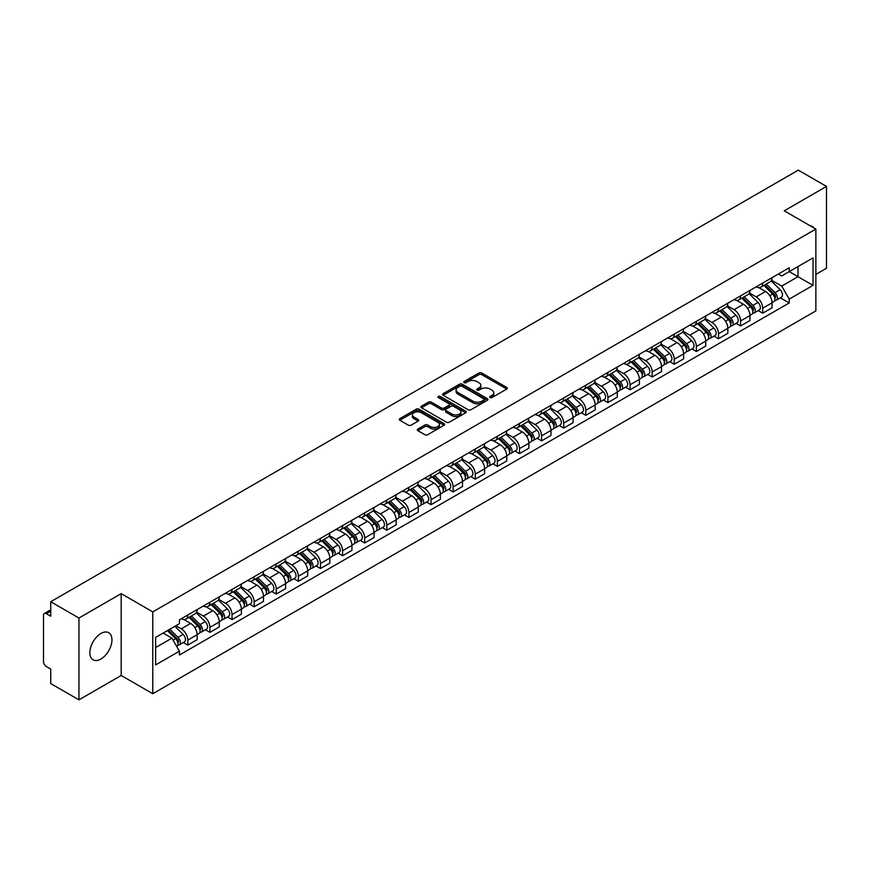 <?xml version="1.0" encoding="UTF-8"?>
<svg xmlns="http://www.w3.org/2000/svg" width="870" height="870" viewBox="0 0 870 870"><rect width="100%" height="100%" fill="white"/><g stroke="black" fill="none" stroke-linecap="round" stroke-linejoin="round"><path stroke-width="1.3" d="M490.038 397.579A1.381 0.794 0 0 0 491.985 397.579L506.764 389.053A1.968 1.131 0 0 0 507.34 388.248A1.968 1.131 0 0 0 506.764 387.444L481.719 372.98A1.968 1.131 0 0 0 478.946 372.98L464.156 381.517A1.381 0.794 0 0 0 463.753 382.082A1.381 0.794 0 0 0 464.156 382.648A1.381 0.794 0 0 0 466.102 382.648L468.016 381.538A6.297 3.632 0 0 1 476.923 381.538L479.011 382.746A6.297 3.632 0 0 1 480.86 385.312A6.297 3.632 0 0 1 479.011 387.879L477.097 388.988A1.381 0.794 0 0 0 476.695 389.553A1.381 0.794 0 0 0 477.097 390.108A1.381 0.794 0 0 0 479.044 390.108L480.958 389.01A6.297 3.632 0 0 1 489.864 389.01L491.952 390.217A6.297 3.632 0 0 1 493.79 392.783A6.297 3.632 0 0 1 491.952 395.35L490.038 396.459A1.381 0.794 0 0 0 489.636 397.024A1.381 0.794 0 0 0 490.038 397.579L490.038 396.459M100.909 659.025A15.638 9.026 120 0 0 111.121 645.246A15.638 9.026 120 0 0 108.728 632.718A15.638 9.026 120 0 0 100.909 633.49A15.638 9.026 120 0 0 90.698 647.269A15.638 9.026 120 0 0 93.09 659.797A15.638 9.026 120 0 0 100.909 659.025M814.015 227.983A15.638 9.026 120 0 0 812.352 226.483A15.638 9.026 120 0 0 810.209 225.798M417.861 429.051A1.968 1.131 0 0 0 417.285 429.856A1.968 1.131 0 0 0 417.861 430.661L424.886 434.717A1.968 1.131 0 0 0 427.67 434.717L444.091 425.234A1.968 1.131 0 0 0 444.668 424.429A1.968 1.131 0 0 0 444.091 423.625L419.046 409.172A1.968 1.131 0 0 0 416.262 409.172L399.841 418.644A1.968 1.131 0 0 0 399.265 419.449A1.968 1.131 0 0 0 399.841 420.253L408.334 425.158A1.968 1.131 0 0 0 411.118 425.158L418.144 421.102A1.968 1.131 0 0 0 418.72 420.297A1.968 1.131 0 0 0 418.144 419.492L413.935 417.067A5.263 3.034 0 0 1 412.391 414.914A5.263 3.034 0 0 1 415.642 412.108A5.263 3.034 0 0 1 421.374 412.761L437.86 422.287A5.263 3.034 0 0 1 439.404 424.429A5.263 3.034 0 0 1 436.153 427.235A5.263 3.034 0 0 1 430.422 426.583L427.67 424.995A1.968 1.131 0 0 0 424.886 424.995L417.861 429.051L417.861 430.661L424.886 426.637L424.886 424.995M152.783 611.893L121.18 593.634L78.942 618.026L50.732 601.736L798.29 170.139L826.5 186.419L784.261 210.812L815.864 229.06L152.783 611.893L152.783 693.727L815.864 310.894L815.864 229.06M468.158 409.737A1.968 1.131 0 0 0 470.942 409.737L487.363 400.254A1.968 1.131 0 0 0 487.939 399.45A1.968 1.131 0 0 0 487.363 398.645L462.318 384.192A1.968 1.131 0 0 0 459.534 384.192L443.113 393.664A1.968 1.131 0 0 0 442.536 394.469A1.968 1.131 0 0 0 443.113 395.274L468.158 409.737M438.861 397.884A1.381 0.794 0 0 1 440.263 398.079L465.7 412.761L449.301 422.222A1.968 1.131 0 0 1 446.527 422.222L421.482 407.769L421.482 406.159A1.968 1.131 0 0 0 420.906 406.964A1.968 1.131 0 0 0 421.482 407.769M421.482 406.159L428.508 402.103A1.968 1.131 0 0 1 431.292 402.103L441.449 407.965A1.968 1.131 0 0 0 444.233 407.965L448.887 405.279A1.968 1.131 0 0 0 449.464 404.474A1.968 1.131 0 0 0 448.887 403.669L438.317 397.568A1.381 0.794 0 0 1 437.914 397.003A1.381 0.794 0 0 1 438.763 396.263A1.381 0.794 0 0 1 440.263 396.437L465.722 411.14A1.968 1.131 0 0 1 466.298 411.945A1.968 1.131 0 0 1 465.722 412.75L465.722 411.14M78.942 618.026L78.942 699.861L50.732 683.581L50.732 669.095L46.338 666.55A4.013 2.316 -120 0 1 43.5 661.646L43.5 615.329A4.013 2.316 -120 0 1 44.326 613.491L50.732 609.794M815.864 274.398L826.5 268.264L826.5 186.419M78.942 699.861L121.18 675.479L152.783 693.727M50.732 601.736L50.732 616.221L46.338 613.687A4.013 2.316 -120 0 0 44.326 613.491M762.718 283.076A9.222 5.329 60 0 1 760.804 287.209L770.157 281.815A9.222 5.329 -120 0 0 772.071 277.671M749.44 293.005L756.193 296.898A9.222 5.329 60 0 1 762.718 308.197L772.071 302.793A9.222 5.329 -120 0 0 765.546 291.504L758.857 287.633M772.071 302.793L772.071 307.784L762.718 313.189L758.227 310.601M760.804 287.209A9.222 5.329 60 0 1 756.269 286.796M762.718 308.197L762.718 313.189M740.598 295.844A9.222 5.329 60 0 1 738.695 299.976L748.048 294.571A9.222 5.329 -120 0 0 749.962 290.439M736.118 323.368L740.598 325.956L749.962 320.551L749.962 315.56A9.222 5.329 -120 0 0 743.437 304.272L736.738 300.4M738.695 299.976A9.222 5.329 60 0 1 734.149 299.563M727.32 305.772L734.084 309.666A9.222 5.329 60 0 1 740.598 320.965L740.598 325.956M718.489 308.6A9.222 5.329 60 0 1 716.575 312.743L725.939 307.338A9.222 5.329 -120 0 0 727.842 303.206M714.009 336.135L718.489 338.724L727.842 333.319L727.842 328.327A9.222 5.329 -120 0 0 721.328 317.039L714.629 313.167M716.575 312.743A9.222 5.329 60 0 1 712.041 312.33M705.211 318.529L711.975 322.433A9.222 5.329 60 0 1 718.489 333.732L718.489 338.724M696.381 321.367A9.222 5.329 60 0 1 694.467 325.51L703.819 320.106A9.222 5.329 -120 0 0 705.733 315.973M691.889 348.892L696.381 351.491L705.733 346.086L705.733 341.094A9.222 5.329 -120 0 0 699.208 329.795L692.52 325.935M694.467 325.51A9.222 5.329 60 0 1 689.932 325.097M683.102 331.296L689.856 335.2A9.222 5.329 60 0 1 696.381 346.499L696.381 351.491M674.261 334.134A9.222 5.329 60 0 1 672.358 338.278L681.71 332.873A9.222 5.329 -120 0 0 683.624 328.74M669.78 361.659L674.261 364.258L683.624 358.853L683.624 353.862A9.222 5.329 -120 0 0 677.099 342.562L670.4 338.702M672.358 338.278A9.222 5.329 60 0 1 667.812 337.864M660.993 344.063L667.747 347.967A9.222 5.329 60 0 1 674.261 359.267L674.261 364.258M652.152 346.902A9.222 5.329 60 0 1 650.249 351.045L659.601 345.64A9.222 5.329 -120 0 0 661.504 341.508M647.671 374.426L652.152 377.014L661.504 371.62L661.504 366.629A9.222 5.329 -120 0 0 654.99 355.33L648.291 351.469M650.249 351.045A9.222 5.329 60 0 1 645.703 350.632M638.874 356.83L645.638 360.735A9.222 5.329 60 0 1 652.152 372.023L652.152 377.014M630.043 359.669A9.222 5.329 60 0 1 628.129 363.812L637.482 358.407A9.222 5.329 -120 0 0 639.396 354.264M625.552 387.193L630.043 389.782L639.396 384.388L639.396 379.396A9.222 5.329 -120 0 0 632.881 368.097L626.182 364.236M628.129 363.812A9.222 5.329 60 0 1 623.594 363.388M616.765 369.598L623.518 373.502A9.222 5.329 60 0 1 630.043 384.79L630.043 389.782M607.923 372.436A9.222 5.329 60 0 1 606.02 376.579L615.373 371.175A9.222 5.329 -120 0 0 617.287 367.031M603.443 399.961L607.934 402.549L617.287 397.155L617.287 392.163A9.222 5.329 -120 0 0 610.762 380.864L604.063 377.004M606.02 376.579A9.222 5.329 60 0 1 601.475 376.155M594.656 382.365L601.409 386.269A9.222 5.329 60 0 1 607.934 397.557L607.934 402.549M585.814 385.203A9.222 5.329 60 0 1 583.911 389.347L593.264 383.942A9.222 5.329 -120 0 0 595.167 379.798M581.334 412.728L585.814 415.316L595.167 409.922L595.167 404.931A9.222 5.329 -120 0 0 588.653 393.631L581.954 389.771M583.911 389.347A9.222 5.329 60 0 1 579.366 388.923M572.536 395.132L579.3 399.036A9.222 5.329 60 0 1 585.814 410.325L585.814 415.316M563.706 397.971A9.222 5.329 60 0 1 561.792 402.103L571.155 396.709A9.222 5.329 -120 0 0 573.058 392.566M559.214 425.495L563.706 428.083L573.058 422.679L573.058 417.687A9.222 5.329 -120 0 0 566.544 406.399L559.845 402.527M561.792 402.103A9.222 5.329 60 0 1 557.257 401.69M550.427 407.899L557.181 411.804A9.222 5.329 60 0 1 563.706 423.092L563.706 428.083M541.597 410.738A9.222 5.329 60 0 1 539.683 414.87L549.035 409.476A9.222 5.329 -120 0 0 550.949 405.333M537.105 438.262L541.597 440.851L550.949 435.446L550.949 430.454A9.222 5.329 -120 0 0 544.424 419.166L537.736 415.294M539.683 414.87A9.222 5.329 60 0 1 535.148 414.457M528.318 420.667L535.072 424.571A9.222 5.329 60 0 1 541.597 435.859L541.597 440.851M519.477 423.505A9.222 5.329 60 0 1 517.574 427.638L526.926 422.244A9.222 5.329 -120 0 0 528.829 418.1M514.996 451.03L519.477 453.618L528.84 448.213L528.84 443.221A9.222 5.329 -120 0 0 522.315 431.933L515.616 428.062M517.574 427.638A9.222 5.329 60 0 1 513.028 427.224M506.199 433.434L512.963 437.327A9.222 5.329 60 0 1 519.477 448.626L519.477 453.618M497.368 436.272A9.222 5.329 60 0 1 495.454 440.405L504.817 435.011A9.222 5.329 -120 0 0 506.721 430.867M492.888 463.797L497.368 466.385L506.721 460.98L506.721 455.989A9.222 5.329 -120 0 0 500.206 444.7L493.507 440.829M495.454 440.405A9.222 5.329 60 0 1 490.919 439.992M484.09 446.201L490.843 450.094A9.222 5.329 60 0 1 497.368 461.394L497.368 466.385M475.259 449.04A9.222 5.329 60 0 1 473.345 453.172L482.698 447.778A9.222 5.329 -120 0 0 484.612 443.635M470.768 476.564L475.259 479.152L484.612 473.748L484.612 468.756A9.222 5.329 -120 0 0 478.087 457.468L471.399 453.596M473.345 453.172A9.222 5.329 60 0 1 468.81 452.759M461.981 458.969L468.734 462.862A9.222 5.329 60 0 1 475.259 474.161L475.259 479.152M453.139 461.796A9.222 5.329 60 0 1 451.236 465.939L460.589 460.534A9.222 5.329 -120 0 0 462.503 456.402M448.659 489.331L453.139 491.92L462.503 486.515L462.503 481.523A9.222 5.329 -120 0 0 455.978 470.235L449.279 466.363M451.236 465.939A9.222 5.329 60 0 1 446.691 465.526M439.861 471.736L446.625 475.629A9.222 5.329 60 0 1 453.139 486.928L453.139 491.92M431.031 474.563A9.222 5.329 60 0 1 429.117 478.707L438.48 473.302A9.222 5.329 -120 0 0 440.383 469.169M426.55 502.099L431.031 504.687L440.383 499.282L440.383 494.29A9.222 5.329 -120 0 0 433.869 482.991L427.17 479.131M429.117 478.707A9.222 5.329 60 0 1 424.582 478.293M417.752 484.492L424.506 488.396A9.222 5.329 60 0 1 431.031 499.695L431.031 504.687M408.922 487.33A9.222 5.329 60 0 1 407.008 491.474L416.36 486.069A9.222 5.329 -120 0 0 418.274 481.936M404.43 514.855L408.922 517.454L418.274 512.049L418.274 507.058A9.222 5.329 -120 0 0 411.749 495.759L405.061 491.898M407.008 491.474A9.222 5.329 60 0 1 402.473 491.061M395.643 497.259L402.397 501.163A9.222 5.329 60 0 1 408.922 512.463L408.922 517.454M386.802 500.098A9.222 5.329 60 0 1 384.899 504.241L394.251 498.836A9.222 5.329 -120 0 0 396.165 494.704M382.321 527.622L386.802 530.221L396.165 524.817L396.165 519.825A9.222 5.329 -120 0 0 389.64 508.526L382.941 504.665M384.899 504.241A9.222 5.329 60 0 1 380.353 503.828M373.534 510.027L380.288 513.931A9.222 5.329 60 0 1 386.802 525.219L386.802 530.221M364.693 512.865A9.222 5.329 60 0 1 362.79 517.008L372.142 511.603A9.222 5.329 -120 0 0 374.046 507.471M360.213 540.39L364.693 542.978L374.046 537.584L374.046 532.592A9.222 5.329 -120 0 0 367.531 521.293L360.832 517.433M362.79 517.008A9.222 5.329 60 0 1 358.244 516.595M351.415 522.794L358.179 526.698A9.222 5.329 60 0 1 364.693 537.986L364.693 542.978M342.584 525.632A9.222 5.329 60 0 1 340.67 529.776L350.023 524.371A9.222 5.329 -120 0 0 351.937 520.227M338.093 553.157L342.584 555.745L351.937 550.351L351.937 545.36A9.222 5.329 -120 0 0 345.412 534.06L338.724 530.2M340.67 529.776A9.222 5.329 60 0 1 336.135 529.351M329.306 535.561L336.059 539.465A9.222 5.329 60 0 1 342.584 550.753L342.584 555.745M320.464 538.399A9.222 5.329 60 0 1 318.561 542.543L327.914 537.138A9.222 5.329 -120 0 0 329.828 532.995M315.984 565.924L320.475 568.512L329.828 563.118L329.828 558.127A9.222 5.329 -120 0 0 323.303 546.828L316.604 542.967M318.561 542.543A9.222 5.329 60 0 1 314.016 542.119M307.197 548.328L313.95 552.232A9.222 5.329 60 0 1 320.475 563.521L320.475 568.512M298.356 551.167A9.222 5.329 60 0 1 296.452 555.31L305.805 549.905A9.222 5.329 -120 0 0 307.708 545.762M293.875 578.691L298.356 581.28L307.708 575.886L307.708 570.883A9.222 5.329 -120 0 0 301.194 559.595L294.495 555.734M296.452 555.31A9.222 5.329 60 0 1 291.907 554.886M285.077 561.096L291.841 565A9.222 5.329 60 0 1 298.356 576.288L298.356 581.28M276.247 563.934A9.222 5.329 60 0 1 274.333 568.067L283.696 562.672A9.222 5.329 -120 0 0 285.599 558.529M271.755 591.459L276.247 594.047L285.599 588.642L285.599 583.65A9.222 5.329 -120 0 0 279.085 572.362L272.386 568.491M274.333 568.067A9.222 5.329 60 0 1 269.798 567.653M262.968 573.863L269.722 577.767A9.222 5.329 60 0 1 276.247 589.055L276.247 594.047M254.138 576.701A9.222 5.329 60 0 1 252.224 580.834L261.576 575.44A9.222 5.329 -120 0 0 263.49 571.296M249.646 604.226L254.138 606.814L263.49 601.409L263.49 596.418A9.222 5.329 -120 0 0 256.965 585.129L250.277 581.258M252.224 580.834A9.222 5.329 60 0 1 247.689 580.42M240.859 586.63L247.613 590.534A9.222 5.329 60 0 1 254.138 601.822L254.138 606.814M232.018 589.468A9.222 5.329 60 0 1 230.115 593.601L239.467 588.207A9.222 5.329 -120 0 0 241.371 584.064M227.538 616.993L232.018 619.581L241.381 614.176L241.381 609.185A9.222 5.329 -120 0 0 234.856 597.897L228.157 594.025M230.115 593.601A9.222 5.329 60 0 1 225.569 593.188M218.74 599.397L225.504 603.291A9.222 5.329 60 0 1 232.018 614.59L232.018 619.581M209.909 602.236A9.222 5.329 60 0 1 207.995 606.368L217.359 600.974A9.222 5.329 -120 0 0 219.262 596.831M205.418 629.76L209.909 632.349L219.262 626.944L219.262 621.952A9.222 5.329 -120 0 0 212.748 610.664L206.049 606.792M207.995 606.368A9.222 5.329 60 0 1 203.46 605.955M196.631 612.165L203.384 616.058A9.222 5.329 60 0 1 209.909 627.357L209.909 632.349M187.8 615.003A9.222 5.329 60 0 1 185.886 619.135L195.239 613.731A9.222 5.329 -120 0 0 197.153 609.598M183.309 642.528L187.8 645.116L197.153 639.711L197.153 634.719A9.222 5.329 -120 0 0 190.628 623.431L183.94 619.56M185.886 619.135A9.222 5.329 60 0 1 181.351 618.722M175.892 625.715L181.275 628.825A9.222 5.329 60 0 1 187.8 640.124L187.8 645.116M778.378 274.028L781.706 275.953L813.037 257.868L798.007 266.546L798.007 276.693L781.706 286.099L771.549 280.238M155.621 647.574L171.923 638.156L179.437 651.173L155.621 664.919L155.621 637.416L179.437 623.67L179.437 619.821L789.221 267.764L789.221 271.614L813.037 285.36L789.221 299.117L781.706 286.099M813.037 257.868L813.037 285.36M179.437 651.173L179.437 655.012L789.221 302.956L789.221 299.117M121.18 593.634L121.18 675.479M171.923 638.156L163.136 633.088M780.346 297.834L789.221 302.956M490.582 397.775L491.952 396.992A6.297 3.632 0 0 0 493.79 394.425L493.79 392.783M480.86 385.312L480.86 386.954A6.297 3.632 0 0 1 479.011 389.521L477.652 390.304M506.742 389.064L481.719 374.622A1.968 1.131 0 0 0 478.946 374.622L464.71 382.833M487.33 400.265L462.318 385.823A1.968 1.131 0 0 0 459.534 385.823L443.145 395.284M483.883 400.015A1.381 0.794 0 0 0 484.285 399.45A1.381 0.794 0 0 0 483.883 398.884L461.894 386.193A1.381 0.794 0 0 0 459.947 386.193L457.935 387.357A6.297 3.632 0 0 0 456.087 389.934A6.297 3.632 0 0 0 457.935 392.5L472.954 401.179A6.297 3.632 0 0 0 481.86 401.179L483.883 400.015L483.883 401.646A1.381 0.794 0 0 0 484.285 401.092L484.285 399.45M456.087 389.934L456.087 391.565A6.297 3.632 0 0 0 457.935 394.143L457.935 392.5M483.883 401.646L481.86 402.81A6.297 3.632 0 0 1 472.954 402.81L457.935 394.143M421.504 407.78L428.508 403.734L428.508 402.103M449.464 404.474L449.464 406.105A1.968 1.131 0 0 1 448.887 406.91L444.233 409.607A1.968 1.131 0 0 1 441.449 409.607L431.292 403.734A1.968 1.131 0 0 0 428.508 403.734M451.987 414.055A5.263 3.034 0 0 0 457.718 414.707A5.263 3.034 0 0 0 460.969 411.901A5.263 3.034 0 0 0 459.425 409.748L453.618 406.399A1.968 1.131 0 0 0 450.834 406.399L446.179 409.085A1.968 1.131 0 0 0 445.603 409.89A1.968 1.131 0 0 0 446.179 410.694L451.987 414.055L451.987 415.686A5.263 3.034 0 0 0 457.718 416.349A5.263 3.034 0 0 0 460.969 413.544L460.969 411.901M445.603 409.89L445.603 411.532A1.968 1.131 0 0 0 446.179 412.337L446.179 410.694M451.987 415.686L446.179 412.337M439.404 424.429L439.404 426.072A5.263 3.034 0 0 1 436.153 428.877A5.263 3.034 0 0 1 430.422 428.214L427.67 426.637A1.968 1.131 0 0 0 424.886 426.637M412.391 414.914L412.391 416.556A5.263 3.034 0 0 0 413.935 418.698L413.935 417.067M418.111 421.113L413.935 418.698M444.059 425.256L419.046 410.803A1.968 1.131 0 0 0 416.262 410.803L399.874 420.275M763.904 285.425L772.614 294.017A5.013 2.893 60 0 1 773.941 301.531L772.071 302.608M765.643 287.133L769.33 289.264M764.871 284.86L774.409 294.277A2.403 1.392 60 0 1 775.039 297.877A2.403 1.392 60 0 1 774.822 297.964M766.318 284.033L775.029 292.624A5.013 2.893 60 0 1 776.344 300.139A5.013 2.893 60 0 1 774.833 300.302M771.19 280.858L780.129 289.677A5.013 2.893 60 0 1 781.445 297.192L776.344 300.139M741.795 298.192L750.505 306.784A5.013 2.893 60 0 1 751.821 314.298L749.951 315.375M743.535 299.9L747.221 302.031M742.762 297.627L752.3 307.045A2.403 1.392 60 0 1 752.931 310.644A2.403 1.392 60 0 1 752.713 310.731M744.198 296.8L752.909 305.392A5.013 2.893 60 0 1 754.236 312.906A5.013 2.893 60 0 1 752.724 313.069M749.081 293.625L758.02 302.445A5.013 2.893 60 0 1 759.336 309.959L754.236 312.906M719.675 310.949L728.397 319.551A5.013 2.893 60 0 1 729.712 327.066L727.842 328.142M721.415 312.667L725.112 314.799M720.643 310.394L730.18 319.812A2.403 1.392 60 0 1 730.822 323.412A2.403 1.392 60 0 1 730.604 323.499M722.089 309.568L730.8 318.159A5.013 2.893 60 0 1 732.127 325.674A5.013 2.893 60 0 1 730.604 325.826M726.961 306.392L735.9 315.212A5.013 2.893 60 0 1 737.227 322.726L732.127 325.674M697.566 323.716L706.277 332.318A5.013 2.893 60 0 1 707.604 339.833L705.733 340.909M699.306 325.434L702.993 327.566M698.534 323.161L708.071 332.568A2.403 1.392 60 0 1 708.713 336.179A2.403 1.392 60 0 1 708.484 336.266M699.98 322.324L708.691 330.926A5.013 2.893 60 0 1 710.007 338.441A5.013 2.893 60 0 1 708.495 338.593M704.852 319.159L713.791 327.979A5.013 2.893 60 0 1 715.118 335.494L710.007 338.441M675.457 336.483L684.168 345.085A5.013 2.893 60 0 1 685.484 352.589L683.624 353.677M677.197 338.202L680.884 340.333M676.425 335.929L685.962 345.336A2.403 1.392 60 0 1 686.593 348.946A2.403 1.392 60 0 1 686.376 349.033M677.861 335.091L686.571 343.693A5.013 2.893 60 0 1 687.898 351.208A5.013 2.893 60 0 1 686.386 351.36M682.743 331.927L691.683 340.746A5.013 2.893 60 0 1 692.998 348.261L687.898 351.208M653.348 349.251L662.059 357.842A5.013 2.893 60 0 1 663.375 365.356L661.504 366.444M655.077 350.969L658.775 353.1M654.305 348.696L663.854 358.103A2.403 1.392 60 0 1 664.484 361.713A2.403 1.392 60 0 1 664.267 361.8M655.752 347.859L664.462 356.461A5.013 2.893 60 0 1 665.789 363.964A5.013 2.893 60 0 1 664.278 364.128M660.624 344.694L669.563 353.514A5.013 2.893 60 0 1 670.89 361.028L665.789 363.964M631.229 362.018L639.939 370.609A5.013 2.893 60 0 1 641.266 378.124L639.396 379.211M632.968 363.736L636.666 365.868M632.196 361.463L641.734 370.87A2.403 1.392 60 0 1 642.375 374.481A2.403 1.392 60 0 1 642.147 374.568M633.643 360.626L642.354 369.217A5.013 2.893 60 0 1 643.669 376.732A5.013 2.893 60 0 1 642.158 376.895M638.515 357.461L647.454 366.281A5.013 2.893 60 0 1 648.781 373.785L643.669 376.732M609.12 374.785L617.83 383.376A5.013 2.893 60 0 1 619.157 390.891L617.287 391.968M610.86 376.503L614.546 378.635M610.087 374.23L619.625 383.637A2.403 1.392 60 0 1 620.256 387.248A2.403 1.392 60 0 1 620.038 387.335M611.534 373.393L620.245 381.984A5.013 2.893 60 0 1 621.561 389.499A5.013 2.893 60 0 1 620.049 389.662M616.406 370.228L625.345 379.037A5.013 2.893 60 0 1 626.661 386.552L621.561 389.499M587.011 387.552L595.722 396.144A5.013 2.893 60 0 1 597.037 403.658L595.167 404.735M588.74 389.271L592.437 391.402M587.968 386.998L597.516 396.405A2.403 1.392 60 0 1 598.147 400.015A2.403 1.392 60 0 1 597.929 400.102M589.414 386.16L598.125 394.752A5.013 2.893 60 0 1 599.452 402.266A5.013 2.893 60 0 1 597.94 402.429M594.286 382.985L603.225 391.804A5.013 2.893 60 0 1 604.552 399.319L599.452 402.266M564.891 400.32L573.602 408.911A5.013 2.893 60 0 1 574.929 416.425L573.058 417.502M566.631 402.038L570.328 404.169M565.859 399.765L575.396 409.172A2.403 1.392 60 0 1 576.038 412.782A2.403 1.392 60 0 1 575.82 412.869M567.305 398.928L576.016 407.519A5.013 2.893 60 0 1 577.332 415.033A5.013 2.893 60 0 1 575.82 415.197M572.177 395.752L581.116 404.572A5.013 2.893 60 0 1 582.443 412.086L577.332 415.033M542.782 413.087L551.493 421.678A5.013 2.893 60 0 1 552.82 429.193L550.949 430.269M544.522 414.794L548.209 416.926M543.75 412.532L553.287 421.939A2.403 1.392 60 0 1 553.918 425.55A2.403 1.392 60 0 1 553.701 425.637M545.196 411.695L553.907 420.286A5.013 2.893 60 0 1 555.223 427.801A5.013 2.893 60 0 1 553.712 427.964M550.068 408.519L559.008 417.339A5.013 2.893 60 0 1 560.323 424.854L555.223 427.801M520.673 425.854L529.384 434.445A5.013 2.893 60 0 1 530.7 441.96L528.829 443.037M522.402 427.561L526.1 429.693M521.641 425.289L531.178 434.706A2.403 1.392 60 0 1 531.809 438.306A2.403 1.392 60 0 1 531.592 438.393M523.077 424.462L531.787 433.053A5.013 2.893 60 0 1 533.114 440.568A5.013 2.893 60 0 1 531.603 440.731M527.959 421.287L536.899 430.106A5.013 2.893 60 0 1 538.215 437.621L533.114 440.568M498.553 438.621L507.264 447.213A5.013 2.893 60 0 1 508.591 454.727L506.721 455.804M500.293 440.329L503.991 442.46M499.521 438.056L509.059 447.474A2.403 1.392 60 0 1 509.7 451.073A2.403 1.392 60 0 1 509.483 451.16M500.968 437.229L509.679 445.821A5.013 2.893 60 0 1 511.005 453.335A5.013 2.893 60 0 1 509.483 453.498M505.84 434.054L514.779 442.873A5.013 2.893 60 0 1 516.106 450.388L511.005 453.335M476.445 451.389L485.155 459.98A5.013 2.893 60 0 1 486.482 467.494L484.612 468.571M478.185 453.096L481.871 455.227M477.412 450.823L486.95 460.241A2.403 1.392 60 0 1 487.581 463.84A2.403 1.392 60 0 1 487.363 463.928M478.859 449.997L487.57 458.588A5.013 2.893 60 0 1 488.886 466.102A5.013 2.893 60 0 1 487.374 466.266M483.731 446.821L492.67 455.641A5.013 2.893 60 0 1 493.986 463.155L488.886 466.102M454.336 464.156L463.047 472.747A5.013 2.893 60 0 1 464.362 480.262L462.492 481.338M456.076 465.863L459.762 467.995M455.304 463.59L464.841 473.008A2.403 1.392 60 0 1 465.472 476.608A2.403 1.392 60 0 1 465.254 476.695M456.739 462.764L465.45 471.355A5.013 2.893 60 0 1 466.777 478.87A5.013 2.893 60 0 1 465.265 479.033M461.622 459.588L470.561 468.408A5.013 2.893 60 0 1 471.877 475.923L466.777 478.87M432.216 476.912L440.927 485.514A5.013 2.893 60 0 1 442.254 493.029L440.383 494.106M433.956 478.63L437.653 480.762M433.184 476.358L442.721 485.775A2.403 1.392 60 0 1 443.363 489.375A2.403 1.392 60 0 1 443.145 489.462M434.63 475.531L443.341 484.122A5.013 2.893 60 0 1 444.668 491.637A5.013 2.893 60 0 1 443.145 491.789M439.502 472.356L448.441 481.175A5.013 2.893 60 0 1 449.768 488.69L444.668 491.637M410.107 489.679L418.818 498.282A5.013 2.893 60 0 1 420.145 505.796L418.274 506.873M411.847 491.398L415.534 493.529M411.075 489.125L420.612 498.532A2.403 1.392 60 0 1 421.254 502.142A2.403 1.392 60 0 1 421.026 502.229M412.521 488.287L421.232 496.89A5.013 2.893 60 0 1 422.548 504.404A5.013 2.893 60 0 1 421.036 504.556M417.393 485.123L426.333 493.942A5.013 2.893 60 0 1 427.659 501.457L422.548 504.404M387.998 502.447L396.709 511.049A5.013 2.893 60 0 1 398.025 518.553L396.154 519.64M389.738 504.165L393.425 506.296M388.966 501.892L398.503 511.299A2.403 1.392 60 0 1 399.134 514.909A2.403 1.392 60 0 1 398.917 514.996M390.402 501.055L399.112 509.657A5.013 2.893 60 0 1 400.439 517.171A5.013 2.893 60 0 1 398.928 517.324M395.284 497.89L404.224 506.71A5.013 2.893 60 0 1 405.54 514.224L400.439 517.171M365.889 515.214L374.6 523.805A5.013 2.893 60 0 1 375.916 531.32L374.046 532.407M367.618 516.932L371.316 519.064M366.846 514.659L376.395 524.066A2.403 1.392 60 0 1 377.025 527.677A2.403 1.392 60 0 1 376.808 527.764M368.293 513.822L377.004 522.424A5.013 2.893 60 0 1 378.33 529.928A5.013 2.893 60 0 1 376.819 530.091M373.165 510.657L382.104 519.477A5.013 2.893 60 0 1 383.431 526.992L378.33 529.928M343.77 527.981L352.48 536.572A5.013 2.893 60 0 1 353.807 544.087L351.937 545.175M345.51 529.699L349.207 531.831M344.737 527.427L354.275 536.833A2.403 1.392 60 0 1 354.916 540.444A2.403 1.392 60 0 1 354.688 540.531M346.184 526.589L354.895 535.18A5.013 2.893 60 0 1 356.211 542.695A5.013 2.893 60 0 1 354.699 542.858M351.056 523.425L359.995 532.244A5.013 2.893 60 0 1 361.322 539.748L356.211 542.695M321.661 540.748L330.372 549.34A5.013 2.893 60 0 1 331.698 556.854L329.828 557.931M323.401 542.467L327.087 544.598M322.629 540.194L332.166 549.601A2.403 1.392 60 0 1 332.797 553.211A2.403 1.392 60 0 1 332.579 553.298M324.075 539.356L332.786 547.948A5.013 2.893 60 0 1 334.102 555.462A5.013 2.893 60 0 1 332.59 555.625M328.947 536.192L337.886 545.001A5.013 2.893 60 0 1 339.202 552.515L334.102 555.462M299.552 553.516L308.263 562.107A5.013 2.893 60 0 1 309.579 569.622L307.708 570.698M301.281 555.234L304.978 557.365M300.509 552.961L310.057 562.368A2.403 1.392 60 0 1 310.688 565.979A2.403 1.392 60 0 1 310.47 566.065M301.955 552.124L310.666 560.715A5.013 2.893 60 0 1 311.993 568.23A5.013 2.893 60 0 1 310.481 568.393M306.827 548.948L315.767 557.768A5.013 2.893 60 0 1 317.093 565.282L311.993 568.23M277.432 566.283L286.143 574.874A5.013 2.893 60 0 1 287.47 582.389L285.599 583.465M279.172 568.001L282.87 570.133M278.4 565.728L287.937 575.135A2.403 1.392 60 0 1 288.579 578.746A2.403 1.392 60 0 1 288.351 578.833M279.846 564.891L288.557 573.482A5.013 2.893 60 0 1 289.873 580.997A5.013 2.893 60 0 1 288.361 581.16M284.718 561.715L293.658 570.535A5.013 2.893 60 0 1 294.984 578.05L289.873 580.997M255.323 579.05L264.034 587.641A5.013 2.893 60 0 1 265.361 595.156L263.49 596.233M257.063 580.758L260.75 582.889M256.291 578.496L265.828 587.903A2.403 1.392 60 0 1 266.459 591.502A2.403 1.392 60 0 1 266.242 591.6M257.737 577.658L266.448 586.25A5.013 2.893 60 0 1 267.764 593.764A5.013 2.893 60 0 1 266.253 593.927M262.609 574.483L271.549 583.302A5.013 2.893 60 0 1 272.865 590.817L267.764 593.764M233.214 591.817L241.925 600.409A5.013 2.893 60 0 1 243.241 607.923L241.371 609M234.943 593.525L238.641 595.656M234.182 591.252L243.72 600.67A2.403 1.392 60 0 1 244.35 604.269A2.403 1.392 60 0 1 244.133 604.356M235.618 590.425L244.329 599.017A5.013 2.893 60 0 1 245.655 606.531A5.013 2.893 60 0 1 244.144 606.694M240.501 587.25L249.44 596.07A5.013 2.893 60 0 1 250.756 603.584L245.655 606.531M211.095 604.585L219.805 613.176A5.013 2.893 60 0 1 221.132 620.691L219.262 621.767M212.835 606.292L216.532 608.424M212.062 604.019L221.6 613.437A2.403 1.392 60 0 1 222.242 617.037A2.403 1.392 60 0 1 222.024 617.124M213.509 603.193L222.22 611.784A5.013 2.893 60 0 1 223.546 619.299A5.013 2.893 60 0 1 222.024 619.462M218.381 600.017L227.32 608.837A5.013 2.893 60 0 1 228.647 616.351L223.546 619.299M188.986 617.352L197.697 625.943A5.013 2.893 60 0 1 199.023 633.458L197.153 634.534M190.726 619.059L194.412 621.191M189.954 616.786L199.491 626.204A2.403 1.392 60 0 1 200.122 629.804A2.403 1.392 60 0 1 199.904 629.891M191.4 615.96L200.111 624.551A5.013 2.893 60 0 1 201.427 632.066A5.013 2.893 60 0 1 199.915 632.229M196.272 612.784L205.211 621.604A5.013 2.893 60 0 1 206.527 629.119L201.427 632.066M167.388 630.619L175.588 638.711A5.013 2.893 60 0 1 176.904 646.225L176.664 646.366M168.617 631.827L172.303 633.958M168.356 630.065L177.382 638.971A2.403 1.392 60 0 1 178.013 642.571A2.403 1.392 60 0 1 177.795 642.658M169.802 629.238L177.991 637.318A5.013 2.893 60 0 1 179.318 644.833A5.013 2.893 60 0 1 177.806 644.996M174.903 626.291L183.102 634.371A5.013 2.893 60 0 1 184.418 641.886L179.318 644.833M209.909 627.357L219.262 621.952M232.018 614.59L241.381 609.185M254.138 601.822L263.49 596.418M276.247 589.055L285.599 583.65M298.356 576.288L307.708 570.883M320.475 563.521L329.828 558.127M342.584 550.753L351.937 545.36M364.693 537.986L374.046 532.592M386.802 525.219L396.165 519.825M408.922 512.463L418.274 507.058M431.031 499.695L440.383 494.29M453.139 486.928L462.503 481.523M475.259 474.161L484.612 468.756M497.368 461.394L506.721 455.989M519.477 448.626L528.84 443.221M541.597 435.859L550.949 430.454M563.706 423.092L573.058 417.687M585.814 410.325L595.167 404.931M607.934 397.557L617.287 392.163M630.043 384.79L639.396 379.396M652.152 372.023L661.504 366.629M674.261 359.267L683.624 353.862M696.381 346.499L705.733 341.094M718.489 333.732L727.842 328.327M740.598 320.965L749.962 315.56M187.8 640.124L197.153 634.719M181.275 628.825L190.628 623.431M203.384 616.058L212.748 610.664M225.504 603.291L234.856 597.897M247.613 590.534L256.965 585.129M269.722 577.767L279.085 572.362M291.841 565L301.194 559.595M313.95 552.232L323.303 546.828M336.059 539.465L345.412 534.06M358.179 526.698L367.531 521.293M380.288 513.931L389.64 508.526M402.397 501.163L411.749 495.759M424.506 488.396L433.869 482.991M446.625 475.629L455.978 470.235M468.734 462.862L478.087 457.468M490.843 450.094L500.206 444.7M512.963 437.327L522.315 431.933M535.072 424.571L544.424 419.166M557.181 411.804L566.544 406.399M579.3 399.036L588.653 393.631M601.409 386.269L610.762 380.864M623.518 373.502L632.881 368.097M645.638 360.735L654.99 355.33M667.747 347.967L677.099 342.562M689.856 335.2L699.208 329.795M711.975 322.433L721.328 317.039M734.084 309.666L743.437 304.272M756.193 296.898L765.546 291.504M50.732 611.153L46.338 613.687M491.952 396.992L491.952 395.35M477.097 390.108L477.097 388.988M479.011 389.521L479.011 387.879M464.156 382.648L464.156 381.517M478.946 374.622L478.946 372.98M481.719 374.622L481.719 372.98M506.764 389.053L506.764 387.444M443.113 395.274L443.113 393.664M459.534 385.823L459.534 384.192M462.318 385.823L462.318 384.192M487.363 400.254L487.363 398.645M472.954 402.81L472.954 401.179M481.86 402.81L481.86 401.179M431.292 403.734L431.292 402.103M441.449 409.607L441.449 407.965M444.233 409.607L444.233 407.965M448.887 406.91L448.887 405.279M440.263 398.079L440.263 396.437M427.67 426.637L427.67 424.995M430.422 428.214L430.422 426.583M418.144 421.102L418.144 419.492M399.841 420.253L399.841 418.644M416.262 410.803L416.262 409.172M419.046 410.803L419.046 409.172M444.091 425.234L444.091 423.625M772.614 294.017L769.732 295.68M775.54 296.779L774.637 297.301M780.129 289.677L775.029 292.624M750.505 306.784L747.624 308.448M753.431 309.546L752.528 310.068M758.02 302.445L752.909 305.392M728.397 319.551L725.515 321.215M731.322 322.313L730.419 322.835M735.9 315.212L730.8 318.159M706.277 332.318L703.406 333.971M709.202 335.08L708.3 335.603M713.791 327.979L708.691 330.926M684.168 345.085L681.286 346.738M687.093 347.848L686.191 348.37M691.683 340.746L686.571 343.693M662.059 357.842L659.177 359.506M664.984 360.615L664.082 361.137M669.563 353.514L664.462 356.461M639.939 370.609L637.068 372.273M642.865 373.382L641.962 373.904M647.454 366.281L642.354 369.217M617.83 383.376L614.949 385.04M620.756 386.149L619.853 386.661M625.345 379.037L620.245 381.984M595.722 396.144L592.84 397.808M598.647 398.906L597.744 399.428M603.225 391.804L598.125 394.752M573.602 408.911L570.731 410.575M576.527 411.673L575.625 412.195M581.116 404.572L576.016 407.519M551.493 421.678L548.611 423.342M554.418 424.44L553.516 424.962M559.008 417.339L553.907 420.286M529.384 434.445L526.502 436.109M532.309 437.208L531.407 437.73M536.899 430.106L531.787 433.053M507.264 447.213L504.393 448.876M510.201 449.975L509.298 450.497M514.779 442.873L509.679 445.821M485.155 459.98L482.274 461.644M488.081 462.742L487.178 463.264M492.67 455.641L487.57 458.588M463.047 472.747L460.165 474.411M465.972 475.509L465.069 476.031M470.561 468.408L465.45 471.355M440.927 485.514L438.056 487.167M443.863 488.277L442.96 488.799M448.441 481.175L443.341 484.122M418.818 498.282L415.947 499.935M421.743 501.044L420.841 501.566M426.333 493.942L421.232 496.89M396.709 511.049L393.827 512.702M399.635 513.811L398.732 514.333M404.224 506.71L399.112 509.657M374.6 523.805L371.718 525.469M377.526 526.578L376.623 527.1M382.104 519.477L377.004 522.424M352.48 536.572L349.609 538.236M355.406 539.346L354.503 539.868M359.995 532.244L354.895 535.18M330.372 549.34L327.49 551.004M333.297 552.102L332.394 552.624M337.886 545.001L332.786 547.948M308.263 562.107L305.381 563.771M311.188 564.869L310.285 565.391M315.767 557.768L310.666 560.715M286.143 574.874L283.272 576.538M289.068 577.636L288.166 578.158M293.658 570.535L288.557 573.482M264.034 587.641L261.152 589.305M266.959 590.404L266.057 590.926M271.549 583.302L266.448 586.25M241.925 600.409L239.043 602.073M244.851 603.171L243.948 603.693M249.44 596.07L244.329 599.017M219.805 613.176L216.934 614.84M222.742 615.938L221.828 616.46M227.32 608.837L222.22 611.784M197.697 625.943L194.815 627.607M200.622 628.705L199.719 629.227M205.211 621.604L200.111 624.551M175.588 638.711L173.076 640.157M178.513 641.473L177.61 641.995M183.102 634.371L177.991 637.318"/></g></svg>
